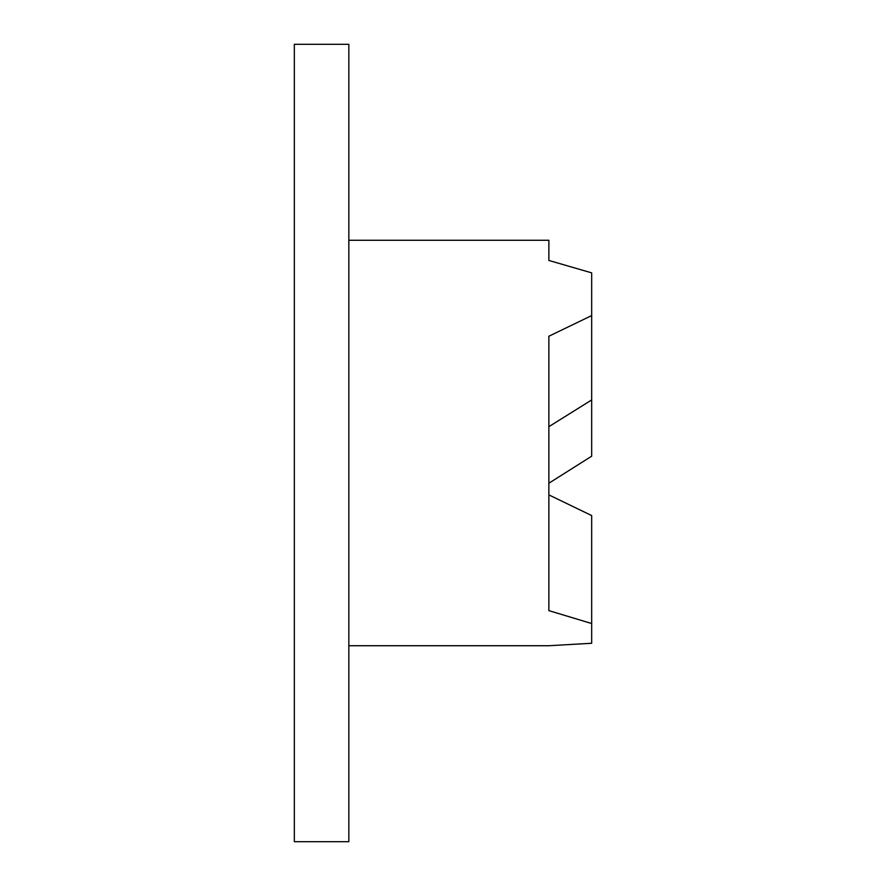 <?xml version="1.0" encoding="UTF-8"?>
<svg xmlns="http://www.w3.org/2000/svg" width="886" height="886" viewBox="0 0 886 886"><rect width="100%" height="100%" fill="white"/><g stroke="black" fill="none" stroke-linecap="round" stroke-linejoin="round"><path stroke-width="1.33" d="M348.84 645.728L548.866 645.728L591.671 643.269L591.671 515.563L548.866 494.886M548.866 426.675L591.671 399.951L591.671 456.201L548.866 483.224M591.671 623.534L548.866 610.631L548.866 336.237L591.671 315.582L591.671 272.866L548.866 260.451L548.866 240.272L548.866 260.451M591.671 315.582L591.671 399.951M294.329 841.7L294.329 44.3L348.84 44.3L348.84 841.7L294.329 841.7M348.84 240.272L548.866 240.272"/></g></svg>
